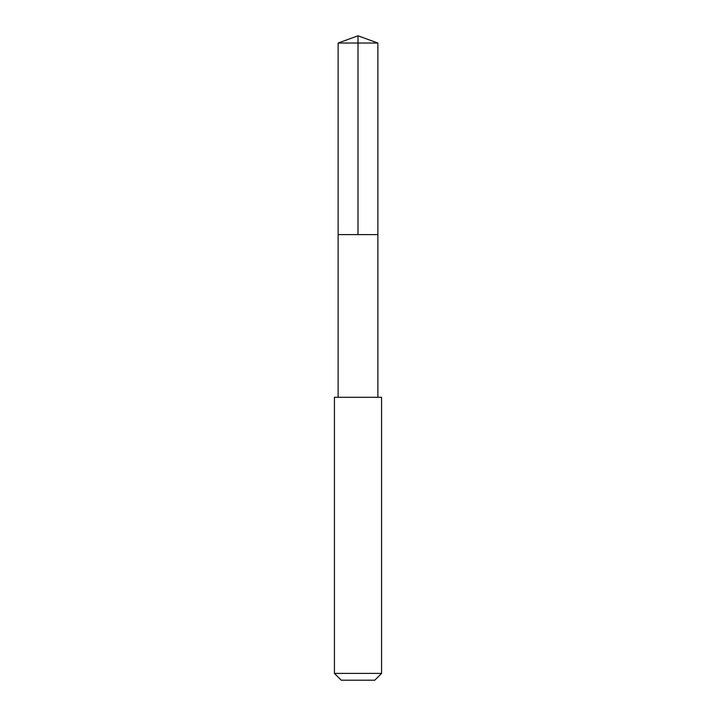 <?xml version="1.0" encoding="UTF-8"?>
<svg xmlns="http://www.w3.org/2000/svg" width="716" height="716" viewBox="0 0 716 716"><rect width="100%" height="100%" fill="white"/><g stroke="black" fill="none" stroke-linecap="round" stroke-linejoin="round"><path stroke-width="1.07" d="M342.346 234.624L377.878 234.624L377.878 43.041L338.122 43.041L338.122 234.624L377.878 234.624L377.878 397.291L338.122 397.291L338.122 234.624L342.346 234.624M381.574 397.291L334.426 397.291L334.426 673.398L381.574 673.398L381.574 397.291L377.878 397.291M381.574 673.398L374.772 680.2L341.228 680.2L334.426 673.398M358 234.624L358 35.8L338.122 43.041M358 35.8L377.878 43.041M338.122 397.291L334.426 397.291"/></g></svg>
